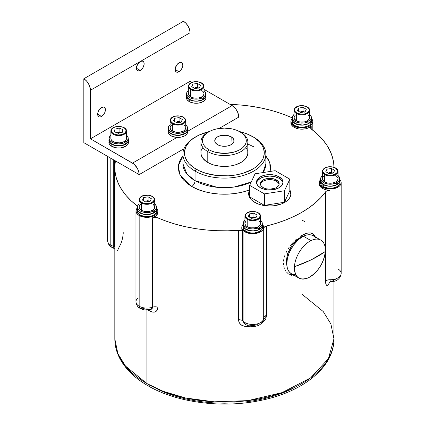 <?xml version="1.0" encoding="UTF-8"?>
<svg xmlns="http://www.w3.org/2000/svg" width="425" height="425" viewBox="0 0 425 425"><rect width="100%" height="100%" fill="white"/><g stroke="black" fill="none" stroke-linecap="round" stroke-linejoin="round"><path stroke-width="0.64" d="M146.912 310.08L146.912 383.562A109.565 63.256 0 0 0 266.316 397.274A109.565 63.256 0 0 0 333.949 338.831L328.419 358.679L310.659 377.825L282.046 392.62L247.823 400.626L214.237 401.816L185.55 397.981L163.237 391.319L146.912 383.562A4.696 2.709 120 0 0 147.884 385.709A4.696 2.709 -60 0 1 146.912 383.562L125.518 366.09L117.874 353.658L114.819 338.831A109.565 63.256 0 0 0 146.912 383.562L146.912 310.08M149.834 311.063A109.565 63.256 180 0 1 147.974 310.043A109.565 63.256 180 0 0 149.834 311.063A4.696 2.608 118.2 0 0 149.627 309.836A4.696 2.608 -61.8 0 1 149.834 311.063L152.74 312.131L155.385 311.865L157.245 310.165L157.919 307.328C157.218 312.078 154.525 313.326 149.834 311.063M241.793 228.453L242.346 230.674L243.121 231.71A4.696 2.709 0 0 0 242.319 231.088L240.513 230.44L238.398 230.318L238.398 319.775A4.696 2.709 180 0 1 242.319 320.546L242.319 231.088A4.696 2.709 180 0 1 243.121 231.71L243.121 321.167A4.696 2.709 0 0 0 242.319 320.546A4.696 2.709 0 0 0 238.398 319.775C239.232 324.774 242.702 326.974 248.806 326.373A4.696 0.855 82.5 0 1 248.816 325.933A4.696 0.855 -97.5 0 0 248.806 326.373A109.565 63.256 180 0 0 250.022 326.209A109.565 63.256 180 0 1 248.806 326.373L245.012 326.4L241.607 325.21L239.243 322.857L238.398 319.775L238.398 230.318A109.565 63.256 180 0 1 157.919 217.866L157.919 307.328A4.696 2.709 0 0 0 152.623 307.169L152.623 217.706A10.954 6.327 0 0 0 157.866 212.309L157.866 211.028A10.954 6.327 180 0 1 151.103 216.872A10.954 6.327 180 0 1 139.166 215.502L139.166 306.239A10.954 6.327 0 0 0 152.623 307.169A10.954 6.327 180 0 1 139.166 306.239A10.954 6.327 180 0 1 135.957 301.793A10.954 6.327 180 0 1 137.562 298.472M262.066 323.043L261.077 323.648L266.581 315.419L265.8 318.739L264.855 320.338L262.066 323.043M319.287 184.402L319.6 185.518L321.22 187.558L322.469 188.424L322.469 187.149A10.954 6.327 180 0 1 319.26 182.676A10.954 6.327 180 0 1 320.578 179.669L319.473 181.438L319.26 182.676L320.094 185.093L321.109 186.187L322.469 187.149L326.023 188.519L330.22 188.998L334.411 188.519L337.965 187.149L339.325 186.187L340.34 185.093L341.174 182.676L340.962 181.438L339.857 179.669A10.954 6.327 180 0 1 341.174 182.676A10.954 6.327 180 0 1 334.411 188.519A10.954 6.327 180 0 1 322.469 187.149L322.469 188.424A10.954 6.327 0 0 0 329.949 190.278L329.949 279.735A4.696 2.709 0 0 0 325.497 281.403C325.911 285.983 327.112 286.625 329.093 283.332A4.696 3.666 28.1 0 1 329.242 282.375A4.696 3.666 -151.9 0 0 329.093 283.332A109.565 63.256 180 0 0 329.747 282.057A109.565 63.256 180 0 1 329.093 283.332L327.888 285.026L326.703 285.366L325.826 284.091L325.497 281.403L325.497 191.941A109.565 63.256 180 0 1 266.581 225.957L266.581 315.419A4.696 2.709 0 0 0 263.697 317.916M311.488 129.205A109.565 63.256 180 0 1 333.949 167.275L333.705 163.359L332.478 157.234L330.22 151.21L326.953 145.334L322.718 139.676L317.544 134.284L311.488 129.205A4.696 2.709 180 0 1 310.521 127.558A4.696 2.709 180 0 1 311.212 126.145L311.212 128.972L311.212 126.145L310.532 127.702L311.488 129.205M300.204 236.343L306.537 233.267L310.537 232.9L313.618 234.292L315.658 237.394L313.618 234.292L310.537 232.9L307.966 232.953L305.038 233.771L300.204 236.343M296.862 238.861L295.216 240.316L296.862 238.861M293.617 241.883L292.065 243.573L293.617 241.883M290.588 245.352L292.065 243.573L290.588 245.352M287.953 249.114L289.218 247.201L287.953 249.114M285.823 253.093L286.811 251.095L285.823 253.093M284.325 257.141L284.989 255.112L284.325 257.141M283.555 261.115L283.847 259.154L283.555 261.115M283.56 264.892L283.459 263.038L283.56 264.892M284.33 268.281L283.852 266.64L284.33 268.281M285.834 271.182L285 269.806L285.834 271.182M287.964 273.44L286.822 272.393L287.964 273.44M290.61 274.964L292.076 275.427L290.61 274.964M293.632 275.676L295.237 275.713L293.632 275.676M156.554 208.022A10.954 6.327 180 0 1 157.866 211.028L157.659 209.796L156.554 208.022M107.61 240.375A10.954 6.327 180 0 0 110.808 245.14A4.696 2.709 120 0 0 111.77 247.286C109.496 246.277 108.099 244.072 107.599 240.667A10.954 6.327 0 0 0 110.808 245.14L110.808 158.238L110.808 245.14A4.696 2.709 -60 0 0 111.802 247.302A4.696 2.709 -60 0 0 113.204 247.44L113.31 159.683L113.31 246.224A10.954 6.327 180 0 1 110.808 245.14A10.954 6.327 0 0 0 113.31 246.224A4.696 2.709 180 0 1 114.383 246.686L114.383 160.299L114.383 246.686A4.696 2.709 180 0 1 114.819 246.978A4.696 2.709 0 0 0 114.383 246.686A4.696 2.709 0 0 0 113.31 246.224L113.284 247.945M290.902 121.571L291.736 123.994L294.111 126.044L299.721 127.776L303.997 127.776L307.95 126.831L310.973 125.088L311.982 123.994L312.816 121.571L312.603 120.339L311.498 118.564A10.954 6.327 180 0 1 312.816 121.571A10.954 6.327 180 0 1 306.053 127.415A10.954 6.327 180 0 1 294.111 126.044A10.954 6.327 180 0 1 290.902 121.571A10.954 6.327 180 0 1 292.219 118.564L291.114 120.339L290.902 122.852A10.954 6.327 0 0 0 294.111 127.325A10.954 6.327 0 0 0 311.212 126.145L307.78 128.175L305.559 128.802L300.688 129.142L298.276 128.828L294.111 127.325L294.111 126.044L294.111 127.325L292.575 126.209L290.966 123.526L290.982 122.103M337.965 268.94A10.954 6.327 180 0 1 341.174 273.36A10.954 6.327 180 0 1 329.949 279.735A10.954 6.327 0 0 0 341.174 273.413L341.174 182.676M258.023 323.919L256.445 324.891L253.22 325.577L247.393 324.913A4.696 2.709 -60 0 1 245.958 324.758A4.696 2.709 -60 0 1 244.997 322.612L244.997 231.875A10.954 6.327 180 0 1 241.788 227.402A10.954 6.327 180 0 1 243.105 224.395L241.995 226.169L241.788 227.402L241.995 228.639L243.631 230.918L246.654 232.661L252.742 233.729L258.83 232.661L261.853 230.918L262.868 229.824L263.702 227.402L263.489 226.169L262.384 224.395A10.954 6.327 180 0 1 263.702 227.402A10.954 6.327 180 0 1 256.934 233.245A10.954 6.327 180 0 1 244.997 231.875L244.997 322.612A10.954 6.327 0 0 0 256.934 323.983A10.954 6.327 0 0 0 263.702 318.139A10.954 6.327 0 0 0 263.697 317.985L263.697 228.528A4.696 2.709 180 0 1 263.697 228.459A4.696 2.709 180 0 1 266.581 225.957L264.451 226.982L263.697 228.528M140.138 308.391C143.422 310.123 146.96 310.521 150.763 309.581L152.081 308.778L152.623 307.169L150.376 309.666L145.488 309.124L142.487 308.157A4.696 2.709 -60 0 1 140.138 308.391A4.696 2.709 -60 0 1 139.166 306.239A4.696 2.709 120 0 0 140.138 308.391C137.843 307.371 136.452 305.166 135.957 301.766A10.954 6.327 0 0 0 139.166 306.239L139.166 215.502L144.776 217.233L151.103 216.872L153 216.288L156.023 214.545L157.659 212.266L157.866 211.028M263.702 318.182A10.954 6.327 180 0 1 256.902 323.993A10.954 6.327 180 0 1 244.997 322.612A10.954 6.327 180 0 1 243.121 321.167L244.189 323.446L245.969 324.764C251.892 327.781 262.411 327.383 263.702 318.139L263.702 227.402M301.862 294.1L323.255 311.567L330.9 324.004L333.949 338.831C334.289 367.147 302.935 392.047 260.652 400.44C222.323 408.595 176.816 402.741 147.884 385.709C134.688 378.085 125.269 368.884 119.622 358.105C116.445 351.879 114.84 345.456 114.819 338.831L114.819 167.577A109.565 63.256 180 0 1 115.43 160.905L114.872 165.633L115.063 171.801L116.296 177.926L118.554 183.951L121.816 189.821L126.055 195.484L131.229 200.876L137.286 205.955A4.696 2.709 180 0 1 137.503 206.136L137.286 205.955A109.565 63.256 180 0 1 114.819 167.577M208.893 131.798L212.213 130.22L216.001 129.051L224.384 128.09L232.773 129.051L236.56 130.22L239.881 131.798L242.606 133.71L244.63 135.899L245.878 138.274L246.298 140.744L245.878 143.209L244.63 145.584L242.606 147.773L239.881 149.685L236.56 151.263L232.773 152.432L224.384 153.393L216.001 152.432L212.213 151.263L208.893 149.685L206.167 147.773L204.143 145.584L202.895 143.209L202.475 140.744L202.895 138.274L204.143 135.899L206.167 133.71L208.893 131.798L207.782 132.435A23.476 13.557 0 0 0 207.782 151.603L208.893 149.685A21.914 12.649 180 0 1 208.893 131.798A21.914 12.649 180 0 1 239.881 131.798L240.986 132.435L239.881 131.798A21.914 12.649 180 0 1 239.881 149.685A21.914 12.649 180 0 1 208.893 149.685L207.782 151.603A23.476 13.557 0 0 0 240.986 151.603A23.476 13.557 0 0 0 240.986 132.435A23.476 13.557 180 0 1 247.865 142.019A23.476 13.557 180 0 1 233.373 154.541A23.476 13.557 180 0 1 207.782 151.603L207.782 162.467A23.476 13.557 0 0 0 233.373 165.405A23.476 13.557 0 0 0 247.865 152.883L247.754 151.555M253.714 137.227L246.558 133.721L239.418 131.537A39.913 23.046 180 0 1 252.609 136.59L253.714 137.227L252.609 136.59A39.913 23.046 180 0 1 252.609 169.177A39.913 23.046 180 0 1 196.164 169.177A39.913 23.046 180 0 1 196.164 136.59L195.054 137.227A41.48 23.949 0 0 0 195.059 171.094L195.059 180.678A41.48 23.949 0 0 0 251.265 181.985L234.207 187.011L217.212 187.329L195.059 180.678A4.696 2.709 -60 0 1 191.739 186.432L179.897 174.712L178.319 165.777L182.909 155.869L180.2 159.843L178.436 164.969L178.213 167.577L179.1 172.778L181.725 177.783L183.664 180.147L188.695 184.492L191.739 186.432A4.696 2.709 120 0 0 195.059 180.678L195.059 171.094A41.48 23.949 0 0 0 253.714 171.094A41.48 23.949 0 0 0 253.714 137.227A41.48 23.949 180 0 1 265.864 154.158A41.48 23.949 180 0 1 240.258 176.285A41.48 23.949 180 0 1 195.059 171.094L196.164 169.177L195.059 171.094A41.48 23.949 180 0 1 182.909 154.158A41.48 23.949 180 0 1 195.622 136.908M262.942 172.571A41.48 23.949 0 0 0 265.864 163.747L262.942 172.571M231.195 136.808L230.982 144.792L231.195 136.808A9.632 5.562 180 0 1 234.016 140.866A9.632 5.562 180 0 1 227.975 145.903A9.632 5.562 180 0 1 217.573 144.675A9.632 5.562 180 0 1 214.758 140.866A9.632 5.562 180 0 1 220.602 135.628A9.632 5.562 180 0 1 231.195 136.808L226.265 135.288L220.702 135.602L217.573 136.808L215.486 138.614L214.752 140.744L214.938 141.828L215.486 142.869L217.573 144.675L220.702 145.881L224.384 146.301L228.071 145.881L231.195 144.675L232.395 143.831L233.835 141.828L233.835 139.655L232.395 137.652L231.195 136.808M253.714 146.811L247.865 144.006M182.909 163.747L186.958 174.064L195.059 180.678A41.48 23.949 0 0 1 182.909 163.747L182.909 154.158M249.039 193.317L249.688 191.887A21.128 12.197 0 0 0 248.699 194.735M249.757 189.853C224.862 198.921 199.888 191.872 191.739 186.432L197.763 189.359L204.568 191.659L211.947 193.253L219.693 194.097L227.572 194.172L235.36 193.476L242.829 192.02L249.757 189.853L248.657 193.178L249.183 196.547L251.292 199.702L252.896 201.126L258.023 203.92L261.678 205.047L269.763 205.976L273.886 205.742L281.504 203.92L284.707 202.406L287.332 200.558L289.287 198.448L290.487 196.159L290.897 193.779L289.839 189.975A21.128 12.197 180 0 1 290.897 193.779A21.128 12.197 180 0 1 277.849 205.047A21.128 12.197 180 0 1 254.825 202.406A21.128 12.197 180 0 1 248.636 193.779A21.128 12.197 180 0 1 249.688 189.975M314.027 236.273L311.828 235.126L309.262 234.733L306.425 235.11L303.434 236.242L311.004 240.614A21.914 12.649 120 0 0 294.419 266.725A133.041 71.007 3.5 0 0 311.158 259.85A133.041 71.007 3.5 0 0 325.327 251.488A21.914 12.649 120 0 0 311.004 240.614L303.434 236.242A21.914 12.649 120 0 0 288.214 255.425A21.914 12.649 120 0 0 291.348 273.716L298.913 278.088A21.914 12.649 -60 0 1 294.419 266.725A21.914 12.649 -60 0 1 311.004 240.614A21.914 12.649 -60 0 1 320.827 240.13A21.914 12.649 -60 0 1 325.327 251.488A21.914 12.649 -60 0 1 308.741 277.605L308.741 277.605A21.914 12.649 -60 0 1 298.913 278.088M302.032 237.007A1.881 1.158 -116.2 0 0 301.197 236.852A1.881 1.158 63.8 0 1 302.032 237.007M314.819 236.661A23.476 13.557 120 0 0 312.078 233.32M286.811 263.346A18.472 10.662 -60 0 1 299.657 238.133A18.472 10.662 -60 0 1 300.608 237.623A1.881 1.158 63.8 0 1 301.197 236.852M279.087 184.402A9.393 5.424 0 0 0 276.404 181.209L276.404 179.929A9.393 5.424 180 0 1 279.156 183.765A9.393 5.424 180 0 1 273.36 188.774A9.393 5.424 180 0 1 263.123 187.6L261.088 185.842L260.371 183.765L260.552 182.708L261.954 180.752L264.547 179.254L269.763 178.341L273.36 178.755L276.404 179.929L277.573 180.752L278.975 182.708L278.975 184.822L278.439 185.842L276.404 187.6L274.98 188.275L269.763 189.189L266.172 188.774L263.123 187.6A9.393 5.424 180 0 1 260.371 183.765A9.393 5.424 180 0 1 266.172 178.755A9.393 5.424 180 0 1 276.404 179.929L276.404 181.209A9.393 5.424 0 0 0 266.688 179.918A9.393 5.424 0 0 0 260.44 184.402M283.007 183.021A13.303 7.682 0 0 0 279.172 178.335L279.172 176.843A13.303 7.682 180 0 1 283.066 182.277A13.303 7.682 180 0 1 274.853 189.375A13.303 7.682 180 0 1 260.355 187.707L257.47 185.215L256.461 182.277L256.716 180.779L257.47 179.334L260.355 176.843L264.674 175.18L269.763 174.595L274.853 175.18L279.172 176.843L282.057 179.334L282.811 180.779L283.066 182.277L282.057 185.215L279.172 187.707L274.853 189.375L269.763 189.959L267.166 189.81L264.674 189.375L260.355 187.707A13.303 7.682 180 0 1 256.461 182.277A13.303 7.682 180 0 1 264.674 175.18A13.303 7.682 180 0 1 279.172 176.843L279.172 178.335A13.303 7.682 0 0 0 265.274 176.534A13.303 7.682 0 0 0 256.519 183.021M205.944 95.567L205.711 94.334A9.78 5.647 180 0 1 205.944 95.567L205.201 97.729L204.298 98.701L201.599 100.263L196.164 101.214L192.419 100.783L189.247 99.556L189.247 101.602A9.78 5.647 0 0 1 186.378 97.612L187.127 99.769L189.247 101.602A9.78 5.647 0 0 0 199.909 102.829A9.78 5.647 0 0 0 205.944 97.612L205.944 95.567A9.78 5.647 180 0 1 199.909 100.783A9.78 5.647 180 0 1 189.247 99.556L189.247 101.602L190.729 102.308L194.257 103.147L198.071 103.147L201.599 102.308L204.298 100.746L205.758 98.712L205.944 97.612M168.119 131.798A9.78 5.647 0 0 0 170.983 135.787L170.983 133.742A9.78 5.647 180 0 1 168.119 129.752L168.305 132.898L169.766 134.932L172.284 136.42L177.012 137.418A9.78 5.647 0 0 0 187.685 131.798L187.685 129.752A9.78 5.647 180 0 1 181.645 134.969A9.78 5.647 180 0 1 170.983 133.742L170.983 135.787A9.78 5.647 0 0 0 177.012 137.418L132.526 163.104A9.393 5.424 60 0 1 139.166 174.606L183.988 148.729L139.166 174.606L138.662 171.381L137.222 168.061L133.822 164.002L90.467 138.826L190.076 81.313L191.93 82.386L190.076 81.313L90.467 138.826L90.467 90.259L140.271 61.508A5.477 3.161 -60 0 1 143.012 61.237A5.477 3.161 -60 0 1 143.852 65.625A5.477 3.161 -60 0 1 140.271 70.454L136.398 68.218L137.052 70.322L138.789 70.97L141.026 69.928L143.012 67.559L144.07 64.658L143.852 62.204L142.423 61.019L140.271 61.508L190.076 32.752L190.076 81.313L190.076 32.752A9.393 5.424 -120 0 0 183.435 21.25L83.826 78.758L83.826 142.657L139.166 174.606L83.826 142.657L83.826 78.758A9.393 5.424 60 0 1 90.467 90.259L140.271 61.508L137.53 64.398L136.398 68.218L140.271 70.454A5.477 3.161 -60 0 1 137.53 70.725A5.477 3.161 -60 0 1 136.691 66.332A5.477 3.161 -60 0 1 140.271 61.508L190.076 32.752L189.571 29.527L188.132 26.207L185.975 23.301L183.435 21.25L83.826 78.758L86.365 80.808L88.522 83.714L90.339 88.692L90.467 138.826L132.526 163.104L177.012 137.418L181.231 137.105L184.817 135.787L187.101 133.716L187.643 131.282M187.685 129.752L187.452 128.52A9.78 5.647 180 0 1 187.685 129.752L186.942 131.915L184.817 133.742L181.645 134.969L177.9 135.4L174.16 134.969L170.983 133.742L168.863 131.915L168.119 129.752A9.78 5.647 180 0 1 168.353 128.52L168.119 129.752M176.874 121.784L180.715 122.373L178.93 121.784L176.874 121.784L179.09 121.438L179.09 117.603L182.341 119.478L181.151 122.044L176.715 122.729L173.464 120.854L174.654 118.288L179.09 117.603L174.654 118.288L173.464 120.854L176.715 122.729L181.151 122.044L182.341 119.478L179.09 117.603L179.09 121.438L180.349 122.166L179.09 121.438L176.874 121.784M183.435 117.353A7.825 4.521 180 0 1 185.73 120.551A7.825 4.521 180 0 1 180.896 124.722A7.825 4.521 180 0 1 172.369 123.744A0.468 0.271 -60 0 1 172.699 123.17A7.358 4.245 180 0 1 172.699 117.162A7.358 4.245 180 0 1 183.106 117.162L179.339 115.998L175.084 116.243L171.785 117.805L170.685 119.34L170.685 120.992L171.785 122.527L175.084 124.089L179.339 124.334L181.99 123.696L184.02 122.527L185.119 120.992L185.119 119.34L183.106 117.162A0.468 0.271 -60 0 1 183.435 117.353A0.468 0.271 120 0 0 183.106 117.162A7.358 4.245 180 0 1 183.106 123.17A7.358 4.245 180 0 1 172.699 123.17A0.468 0.271 120 0 0 172.369 123.744A7.825 4.521 0 0 0 180.402 124.833A7.825 4.521 0 0 0 185.656 121.157M185.725 127.744L185.22 129.439L183.653 130.9L184.917 131.575L183.653 130.9A7.825 4.521 180 0 1 182.75 131.378A7.825 4.521 0 0 0 183.653 130.9A7.825 4.521 0 0 0 185.73 127.835L185.73 120.551C185.847 119.441 185.05 118.304 183.34 117.141C179.159 114.856 170.808 115.356 170.074 120.551L170.074 127.835A7.825 4.521 0 0 0 172.369 131.028A7.825 4.521 0 0 0 182.75 131.378L183.818 132.159L183.818 134.077L183.818 132.159A9.547 5.514 180 0 1 173.74 132.797A9.547 5.514 180 0 1 168.353 127.835A9.547 5.514 180 0 1 170.074 124.679M170.149 119.94A7.825 4.521 0 0 0 172.369 123.744L172.369 131.028L172.369 123.744A7.825 4.521 180 0 1 170.074 120.551M108.906 140.292A9.78 5.647 180 0 0 111.77 144.288L116.779 145.833L120.599 145.833L124.127 144.989L126.825 143.432L127.728 142.455L128.472 140.292L128.238 139.065A9.78 5.647 180 0 1 128.472 140.292A9.78 5.647 180 0 1 122.432 145.515A9.78 5.647 180 0 1 111.77 144.288L111.77 146.333A9.78 5.647 0 0 0 122.432 147.555A9.78 5.647 0 0 0 128.472 142.338L127.728 144.5L125.609 146.333L120.599 147.879L116.779 147.879L111.77 146.333L111.77 144.288L110.553 143.432L109.092 141.398L109.14 139.065A9.78 5.647 180 0 0 108.906 140.292L109.092 143.443L110.553 145.477L111.77 146.333A9.78 5.647 0 0 1 108.906 142.338M101.532 107.514A5.477 3.161 -60 0 1 104.274 107.243A5.477 3.161 -60 0 1 105.113 111.632A5.477 3.161 -60 0 1 101.532 116.461L97.66 114.224L98.313 116.333L99.381 116.949L100.778 116.811L103.015 115.265L104.757 112.614L105.411 109.751L104.757 107.642L103.684 107.026L101.532 107.514L100.05 108.71L98.313 111.361L97.734 113.31L97.66 114.224L101.532 116.461A5.477 3.161 -60 0 1 98.797 116.732A5.477 3.161 -60 0 1 97.957 112.343A5.477 3.161 -60 0 1 101.532 107.514M179.01 62.783A5.477 3.161 -60 0 1 181.746 62.512A5.477 3.161 -60 0 1 182.585 66.906A5.477 3.161 -60 0 1 179.01 71.729L175.137 69.493L175.785 71.602L176.858 72.218L179.01 71.729L180.492 70.534L182.229 67.883L182.808 65.939L182.585 63.479L181.162 62.294L179.764 62.432L177.528 63.978L175.429 67.612L175.137 69.493L179.01 71.729A5.477 3.161 -60 0 1 176.269 72A5.477 3.161 -60 0 1 175.429 67.612A5.477 3.161 -60 0 1 179.01 62.783M195.133 87.598L198.974 88.188L197.195 87.598L195.133 87.598L197.354 87.252L197.354 83.417L200.6 85.292L199.41 87.858L194.974 88.543L191.728 86.668L192.913 84.102L197.354 83.417L192.913 84.102L191.728 86.668L194.974 88.543L199.41 87.858L200.6 85.292L197.354 83.417L197.354 87.252L195.133 87.598M201.7 83.167A7.825 4.521 180 0 1 203.989 86.365A7.825 4.521 180 0 1 199.16 90.536A7.825 4.521 180 0 1 190.628 89.558A0.468 0.271 -60 0 1 190.963 88.984A7.358 4.245 180 0 1 190.963 82.976A7.358 4.245 180 0 1 201.365 82.976A0.468 0.271 -60 0 1 201.7 83.167A0.468 0.271 120 0 0 201.365 82.976A7.358 4.245 180 0 1 201.365 88.984A7.358 4.245 180 0 1 190.963 88.984A0.468 0.271 120 0 0 190.628 89.558A7.825 4.521 0 0 0 198.666 90.647A7.825 4.521 0 0 0 203.92 86.971M188.488 92.767L188.488 94.531L190.628 96.842L190.628 89.558L190.628 96.842L192.987 97.777L195.771 98.159L198.608 97.941L201.121 97.144A7.825 4.521 0 0 0 202.008 96.656A7.825 4.521 0 0 0 203.989 93.649L203.989 86.365C204.112 85.255 203.315 84.118 201.599 82.955C197.418 80.67 189.067 81.17 188.339 86.365L188.339 93.649A7.825 4.521 0 0 0 190.628 96.842A7.825 4.521 0 0 0 201.121 97.144L202.21 97.915L201.121 97.144A7.825 4.521 180 0 0 202.008 96.656L203.517 95.195L203.984 93.516L203.352 91.858L201.7 90.451M116.137 132.781L117.013 132.462L120.976 132.664L119.043 132.255L117.013 132.462L119.096 131.899L119.096 128.068L122.857 129.593L122.448 132.233L118.283 133.349L114.522 131.83L114.931 129.184L119.096 128.068L114.931 129.184L114.931 131.994L114.931 129.184L114.522 131.83L118.283 133.349L122.448 132.233L122.857 129.593L119.096 128.068L119.096 131.899L120.923 132.643L119.096 131.899L116.498 132.627M110.872 131.293A7.825 4.521 0 0 0 118.517 135.612A7.825 4.521 0 0 0 126.485 131.495A0.468 0.383 -171.2 0 0 126.018 131.086A7.358 4.245 180 0 1 118.038 134.938A7.358 4.245 180 0 1 111.361 130.332A0.468 0.383 -171.2 0 0 110.893 130.693A7.825 4.521 180 0 0 110.861 131.091L110.898 130.645A0.468 0.383 8.8 0 1 111.361 130.332A7.358 4.245 180 0 1 119.34 126.48A7.358 4.245 180 0 1 126.018 131.086A0.468 0.383 8.8 0 1 126.485 131.495A7.825 4.521 180 0 1 118.341 135.607A7.825 4.521 180 0 1 110.861 131.091L110.861 138.38A7.825 4.521 0 0 0 115.526 142.508A7.825 4.521 0 0 0 123.957 141.716A7.825 4.521 0 0 0 124.801 141.201A7.825 4.521 0 0 0 126.485 138.778L126.485 131.495L126.485 138.778A7.825 4.521 0 0 0 126.517 138.38L126.517 131.091A7.825 4.521 180 0 1 126.485 131.495M137.132 208.988A9.78 5.647 180 0 0 139.995 212.978L143.167 214.205L146.912 214.636L152.347 213.679L155.045 212.123L155.948 211.145L156.692 208.988L156.458 207.756A9.78 5.647 180 0 1 156.692 208.988A9.78 5.647 180 0 1 150.657 214.205A9.78 5.647 180 0 1 139.995 212.978L139.995 215.023A9.78 5.647 0 0 0 150.657 216.251A9.78 5.647 0 0 0 156.692 211.028L155.948 213.191L153.829 215.023L150.657 216.251L145.005 216.569L139.995 215.023L139.995 212.978L138.778 212.123L137.317 210.088L137.365 207.756A9.78 5.647 180 0 0 137.132 208.988L137.132 211.028A9.78 5.647 0 0 0 139.995 215.023L137.875 213.191L137.132 211.028M145.881 201.014L149.727 201.609L147.942 201.014L145.881 201.014L148.102 200.674L148.102 196.839L151.348 198.714L150.163 201.275L145.722 201.965L142.476 200.09L143.666 197.524L148.102 196.839L143.666 197.524L142.476 200.09L145.722 201.965L150.163 201.275L151.348 198.714L148.102 196.839L148.102 200.674L149.361 201.402L148.102 200.674L145.881 201.014M152.447 196.589A7.825 4.521 180 0 1 154.737 199.782A7.825 4.521 180 0 1 149.908 203.958A7.825 4.521 180 0 1 141.376 202.98A0.468 0.271 -60 0 1 141.711 202.406A7.358 4.245 180 0 1 141.711 196.398A7.358 4.245 180 0 1 152.113 196.398L148.346 195.234L144.096 195.479L141.711 196.398L140.117 197.774L139.554 199.399L139.697 200.228L141.711 202.406L144.096 203.325L146.912 203.649L149.727 203.325L152.113 202.406L154.126 200.228L154.126 198.571L152.113 196.398A0.468 0.271 -60 0 1 152.447 196.589A0.468 0.271 120 0 0 152.113 196.398A7.358 4.245 180 0 1 152.113 202.406A7.358 4.245 180 0 1 141.711 202.406A0.468 0.271 120 0 0 141.376 202.98A7.825 4.521 0 0 0 149.414 204.064A7.825 4.521 0 0 0 154.668 200.393M140.404 204.558L139.235 206.189L139.235 207.952L141.376 210.263L141.376 202.98L141.376 210.263L143.82 211.22L146.705 211.586L149.616 211.31L152.145 210.428A7.825 4.521 0 0 0 152.989 209.913A7.825 4.521 0 0 0 154.737 207.071L154.737 199.782C154.859 198.677 154.062 197.54 152.347 196.377C148.166 194.087 139.814 194.592 139.087 199.782L139.087 207.071A7.825 4.521 0 0 0 141.376 210.263A7.825 4.521 0 0 0 152.145 210.428L153.298 211.167L152.145 210.428A7.825 4.521 180 0 0 152.989 209.913L154.355 208.468L154.727 206.837L153.361 204.51M242.962 225.356A9.78 5.647 180 0 0 245.825 229.351L250.835 230.897L254.649 230.897L258.177 230.053L259.659 229.351L261.784 227.518L262.528 225.356L262.289 224.129A9.78 5.647 180 0 1 262.528 225.356A9.78 5.647 180 0 1 256.488 230.578A9.78 5.647 180 0 1 245.825 229.351L245.825 231.397A9.78 5.647 0 0 0 256.488 232.618A9.78 5.647 0 0 0 262.528 227.402L261.784 229.564L259.659 231.397L254.649 232.942L250.835 232.942L245.825 231.397L245.825 229.351L244.609 228.496L243.148 226.461L243.196 224.129A9.78 5.647 180 0 0 242.962 225.356L242.962 227.402A9.78 5.647 0 0 0 245.825 231.397L243.706 229.564L242.962 227.402M251.712 217.387L255.558 217.982L253.773 217.387L251.712 217.387L253.932 217.042L253.932 213.212L257.183 215.087L255.993 217.648L251.552 218.333L248.306 216.458L249.496 213.897L253.932 213.212L249.496 213.897L248.306 216.458L251.552 218.333L255.993 217.648L257.183 215.087L253.932 213.212L253.932 217.042L255.191 217.77L253.932 217.042L251.712 217.387M258.278 212.962A7.825 4.521 180 0 1 260.567 216.155A7.825 4.521 180 0 1 255.738 220.331A7.825 4.521 180 0 1 247.212 219.353A0.468 0.271 -60 0 1 247.541 218.774A7.358 4.245 180 0 1 247.541 212.771A7.358 4.245 180 0 1 257.943 212.771A0.468 0.271 -60 0 1 258.278 212.962A0.468 0.271 120 0 0 257.943 212.771A7.358 4.245 180 0 1 257.943 218.774A7.358 4.245 180 0 1 247.541 218.774A0.468 0.271 120 0 0 247.212 219.353A7.825 4.521 0 0 0 255.244 220.437A7.825 4.521 0 0 0 260.498 216.766M246.234 220.931L245.512 221.712L244.917 223.438A7.825 4.521 0 0 0 247.212 226.637L247.212 219.353L247.212 226.637A7.825 4.521 0 0 0 257.306 227.115A7.825 4.521 0 0 0 258.246 226.653A7.825 4.521 0 0 0 260.567 223.438L259.962 225.186L258.246 226.653A7.825 4.521 180 0 1 257.306 227.115L258.31 227.922L253.199 228.947L249.608 228.645L246.463 227.593L244.232 225.941L243.233 223.922L243.61 221.834L245.31 219.98M292.076 119.526L292.82 121.688L294.945 123.521L299.949 125.067L303.769 125.067L307.296 124.222L309.995 122.666L311.456 120.631L311.408 118.299A9.78 5.647 180 0 1 311.642 119.526A9.78 5.647 180 0 1 305.602 124.743A9.78 5.647 180 0 1 294.945 123.521L294.945 125.566A9.78 5.647 0 0 0 305.602 126.788A9.78 5.647 0 0 0 311.642 121.571L311.456 122.676L309.995 124.711L307.296 126.267L303.769 127.112L299.949 127.112L296.427 126.267L294.945 125.566L294.945 123.521A9.78 5.647 180 0 1 292.076 119.526A9.78 5.647 180 0 1 292.31 118.299L292.076 121.571A9.78 5.647 0 0 0 294.945 125.566L292.82 123.733L292.076 121.571M300.831 111.557L304.672 112.152L302.892 111.557L300.831 111.557L303.052 111.212L303.052 107.382L306.297 109.257L305.108 111.817L300.672 112.503L297.42 110.627L298.61 108.067L303.052 107.382L298.61 108.067L297.42 110.627L300.672 112.503L305.108 111.817L306.297 109.257L303.052 107.382L303.052 111.212L304.311 111.94L303.052 111.212L300.831 111.557M307.392 107.132A7.825 4.521 180 0 1 309.687 110.325A7.825 4.521 180 0 1 304.853 114.5A7.825 4.521 180 0 1 296.326 113.523A0.468 0.271 -60 0 1 296.661 112.944A7.358 4.245 180 0 1 296.661 106.941A7.358 4.245 180 0 1 307.062 106.941L303.296 105.777L300.427 105.777L297.771 106.409L295.062 108.317L294.504 109.942L294.647 110.771L295.742 112.301L297.771 113.475L301.862 114.192L304.677 113.868L307.976 112.301L309.076 110.771L309.076 109.113L307.062 106.941A0.468 0.271 -60 0 1 307.392 107.132A0.468 0.271 120 0 0 307.062 106.941A7.358 4.245 180 0 1 307.062 112.944A7.358 4.245 180 0 1 296.661 112.944A0.468 0.271 120 0 0 296.326 113.523A7.825 4.521 0 0 0 304.364 114.607A7.825 4.521 0 0 0 309.618 110.93M308.337 115.074L309.506 116.641L309.581 118.352L307.668 120.636L308.948 121.306L307.668 120.636A7.825 4.521 180 0 1 306.781 121.125A7.825 4.521 0 0 0 307.668 120.636A7.825 4.521 0 0 0 309.687 117.608L309.687 110.325C309.809 109.214 309.012 108.078 307.296 106.914C303.115 104.63 294.764 105.134 294.036 110.325L294.036 117.608A7.825 4.521 0 0 0 296.326 120.806A7.825 4.521 0 0 0 306.781 121.125L307.859 121.901L307.859 123.813L307.859 121.901A9.547 5.514 180 0 1 297.744 122.586A9.547 5.514 180 0 1 292.31 117.608A9.547 5.514 180 0 1 294.036 114.453M294.105 109.719A7.825 4.521 0 0 0 296.326 113.523L296.326 120.806L296.326 113.523A7.825 4.521 180 0 1 294.036 110.325M320.434 180.63A9.78 5.647 180 0 0 323.303 184.62L326.474 185.847L330.22 186.278L335.654 185.327L338.353 183.765L339.256 182.792L340 180.63L339.766 179.398A9.78 5.647 180 0 1 340 180.63A9.78 5.647 180 0 1 333.96 185.847A9.78 5.647 180 0 1 323.303 184.62L323.303 186.665A9.78 5.647 0 0 0 333.96 187.893A9.78 5.647 0 0 0 340 182.676L339.814 183.775L338.353 185.81L335.654 187.372L332.127 188.211L328.307 188.211L323.303 186.665L323.303 184.62L321.178 182.792L320.625 181.73L320.668 179.398A9.78 5.647 180 0 0 320.434 180.63L320.434 182.676A9.78 5.647 0 0 0 323.303 186.665L321.178 184.833L320.434 182.676M329.189 172.656L333.03 173.251L331.245 172.656L329.189 172.656L331.404 172.316L331.404 168.481L334.656 170.356L333.466 172.922L329.03 173.607L325.778 171.732L326.968 169.166L331.404 168.481L326.968 169.166L325.778 171.732L329.03 173.607L333.466 172.922L334.656 170.356L331.404 168.481L331.404 172.316L332.669 173.044L331.404 172.316L329.189 172.656M335.75 168.231A7.825 4.521 180 0 1 338.045 171.429A7.825 4.521 180 0 1 333.211 175.599A7.825 4.521 180 0 1 324.684 174.622A0.468 0.271 -60 0 1 325.013 174.048A7.358 4.245 180 0 1 325.013 168.04A7.358 4.245 180 0 1 335.421 168.04A0.468 0.271 -60 0 1 335.75 168.231A0.468 0.271 120 0 0 335.421 168.04A7.358 4.245 180 0 1 335.421 174.048A7.358 4.245 180 0 1 325.013 174.048A0.468 0.271 120 0 0 324.684 174.622A7.825 4.521 0 0 0 332.717 175.711A7.825 4.521 0 0 0 337.971 172.035M322.543 177.831L322.543 179.594L324.684 181.905L324.684 174.622L324.684 181.905L327.16 182.872L330.082 183.228L333.025 182.931L335.559 182.012A7.825 4.521 0 0 0 336.388 181.491A7.825 4.521 0 0 0 338.045 178.712L338.045 171.429C338.167 170.319 337.37 169.182 335.654 168.018C331.473 165.734 323.122 166.233 322.389 171.429L322.389 178.712A7.825 4.521 0 0 0 324.684 181.905A7.825 4.521 0 0 0 335.559 182.012L336.733 182.739L331.898 184.137L328.265 184.11L323.499 182.628L321.454 180.896L320.673 178.845L321.273 176.779L322.389 175.552A9.547 5.514 180 0 0 320.668 178.712A9.547 5.514 180 0 0 326.411 183.77A9.547 5.514 180 0 0 336.733 182.739L336.733 184.657L336.733 182.739L335.559 182.012A7.825 4.521 180 0 0 336.388 181.491L337.694 180.051L338.029 178.436M322.463 170.818A7.825 4.521 0 0 0 324.684 174.622A7.825 4.521 180 0 1 322.389 171.429M325.013 174.048L328.78 175.212L333.035 174.967L336.334 173.405L337.434 171.87L337.434 170.212L335.421 168.04L333.035 167.121L328.78 166.876L326.129 167.514L324.1 168.683L323 170.212L323 171.87L325.013 174.048M326.968 172.417L326.968 169.166L326.968 172.417M337.657 175.254L339.352 177.113L339.729 179.196L338.725 181.215L337.748 182.102L337.748 184.02L336.733 183.563L337.748 184.02L338.725 183.133L339.729 181.114M320.801 179.711L320.891 181.81L321.454 182.814L324.913 185.215L328.265 186.023L331.898 186.054L336.733 184.657A9.547 5.514 0 0 1 326.411 185.683A9.547 5.514 0 0 1 320.668 180.63L320.668 178.712M323.712 176.2L322.989 176.981M337.748 182.102L336.388 181.491L337.748 182.102L337.748 184.02A9.547 5.514 0 0 0 339.766 180.63L339.766 178.712A9.547 5.514 180 0 1 337.748 182.102M337.817 177.629L335.75 175.514M338.045 175.552A9.547 5.514 180 0 1 339.766 178.712M298.61 111.313L298.61 108.067L298.61 111.313M311.408 117.608A9.547 5.514 180 0 0 309.687 114.453L310.601 115.393L311.403 117.438L310.824 119.505L308.948 121.306L308.948 123.218L307.859 122.655L308.948 123.218A9.547 5.514 0 0 0 311.408 119.526L311.408 117.608A9.547 5.514 180 0 1 308.948 121.306L308.948 123.218L310.038 122.373L311.286 120.402L311.403 119.351M292.31 117.608L292.31 119.526A9.547 5.514 0 0 0 297.744 124.504A9.547 5.514 0 0 0 307.859 123.813L302.866 125.008L297.543 124.445L293.611 122.304L292.411 120.323L292.32 119.271M295.354 115.101L294.185 116.732L294.185 118.49L296.326 120.806L300.029 122.002L304.273 121.911L306.781 121.125L307.859 121.901L304.651 122.883L301.038 123.101L297.543 122.527L294.674 121.242L292.846 119.43L292.32 117.353L292.581 116.307L294.095 114.399M244.986 215.549A7.825 4.521 0 0 0 247.212 219.353A7.825 4.521 180 0 1 244.917 216.155L244.917 223.438L245.066 224.32L246.234 225.951L248.264 227.147L250.75 227.811L254.835 227.795L257.306 227.115L258.31 227.922A9.547 5.514 180 0 1 248.386 228.347A9.547 5.514 180 0 1 243.196 223.438A9.547 5.514 180 0 1 244.917 220.283M247.541 218.774L249.927 219.698L252.742 220.023L256.833 219.305L259.542 217.398L260.1 215.773L259.957 214.944L258.862 213.414L256.833 212.24L254.177 211.607L249.927 211.847L246.627 213.414L245.528 214.944L245.528 216.601L247.541 218.774M249.496 217.148L249.496 213.897L249.496 217.148M262.289 223.438A9.547 5.514 180 0 1 259.452 227.364L259.452 229.277A9.547 5.514 0 0 0 262.289 225.356L262.289 223.438A9.547 5.514 180 0 0 260.567 220.283L262.161 222.53L262.066 224.628L261.508 225.633L259.452 227.364L259.452 229.277L258.31 228.607L259.452 229.277L261.508 227.55L262.289 225.5L262.161 224.448M243.233 225.84L243.562 226.876L245.209 228.746L249.608 230.562L253.199 230.865L256.732 230.366L258.31 229.835L258.31 227.922L258.31 229.835A9.547 5.514 0 0 1 248.386 230.26A9.547 5.514 0 0 1 243.196 225.356L243.196 223.438M259.452 227.364L258.246 226.653L259.452 227.364M260.424 222.567L259.255 220.931M139.156 199.176A7.825 4.521 0 0 0 141.376 202.98A7.825 4.521 180 0 1 139.087 199.782M143.666 200.775L143.666 197.524L143.666 200.775M156.427 208.521L156.039 210.609L154.328 212.458L153.298 211.974L154.328 212.458L154.328 210.54L152.989 209.913L154.328 210.54L154.328 212.458A9.547 5.514 0 0 0 156.458 208.988L156.458 207.071A9.547 5.514 180 0 1 154.328 210.54L156.039 208.691L156.427 206.603L155.438 204.584L154.461 203.697M137.365 209.015L138.077 211.076L138.927 212.006L143.05 214.025L148.415 214.428L153.298 213.084L153.298 211.167L150.179 212.25L146.593 212.58L143.05 212.112L140.069 210.912L138.077 209.158L137.365 207.102L138.035 205.041L139.087 203.91A9.547 5.514 180 0 0 137.365 207.071L137.365 208.988A9.547 5.514 0 0 0 143.023 214.019A9.547 5.514 0 0 0 153.298 213.084L153.298 211.167A9.547 5.514 180 0 1 143.023 212.102A9.547 5.514 180 0 1 137.365 207.071M154.737 203.91A9.547 5.514 180 0 1 156.458 207.071M137.509 208.027A9.547 5.514 0 0 0 137.365 208.988M126.204 134.975L127.861 136.845L128.191 138.933L127.144 140.941L126.145 141.822L126.145 143.74L125.12 143.268L126.145 143.74L126.145 141.822L124.801 141.201A7.825 4.521 180 0 1 123.957 141.716L125.12 142.455L123.957 141.716L119.776 142.853L115.212 142.423L111.86 140.585L111.037 139.326L110.893 137.976M111.361 130.332L111.669 131.978L113.05 133.434L115.281 134.475L118.038 134.938L120.891 134.762L123.409 133.965L125.21 132.674L126.018 131.086L125.71 129.439L124.334 127.983L122.097 126.942L119.34 126.48L116.487 126.655L113.969 127.452L112.168 128.743L111.361 130.332M188.408 85.754A7.825 4.521 0 0 0 190.628 89.558A7.825 4.521 180 0 1 188.339 86.365M190.963 88.984L194.73 90.148L198.98 89.903L202.279 88.342L203.378 86.806L203.378 85.154L202.279 83.619L198.98 82.057L196.164 81.733L193.348 82.057L190.044 83.619L188.95 85.154L188.95 86.806L190.963 88.984M192.913 87.353L192.913 84.102L192.913 87.353M198.613 87.98L197.354 87.252L198.613 87.98M219.087 128.467L238.776 117.098A9.393 5.424 -120 0 0 232.135 105.597L187.685 131.261L232.135 105.597L203.989 89.351L232.135 105.597L235.822 109.018L237.655 112.195L238.776 117.098L219.087 128.467M109.14 140.362L109.337 141.408L110.739 143.347L114.883 145.35L120.254 145.732L125.12 144.373L125.12 142.455L122.017 143.544L118.432 143.889L114.883 143.432L111.887 142.248L109.878 140.5L109.14 138.444L109.788 136.383L110.861 135.219A9.547 5.514 180 0 0 109.14 138.38L109.14 140.292A9.547 5.514 0 0 0 114.83 145.334A9.547 5.514 0 0 0 125.12 144.373L125.12 142.455A9.547 5.514 180 0 1 114.83 143.422A9.547 5.514 180 0 1 109.14 138.38M205.705 95.359L205.148 97.431L203.293 99.232L202.21 98.674L203.293 99.232L203.293 97.314L202.008 96.656L203.293 97.314L203.293 99.232A9.547 5.514 0 0 0 205.711 95.567L205.711 93.649A9.547 5.514 180 0 1 203.293 97.314L205.148 95.513L205.705 93.442L205.461 92.395L203.979 90.483M186.761 94.605A9.547 5.514 0 0 0 186.617 95.567A9.547 5.514 0 0 0 192.073 100.544A9.547 5.514 0 0 0 202.21 99.832L202.21 97.915L199.012 98.908L195.399 99.142L191.898 98.579L189.019 97.304L187.17 95.498L186.623 93.426L186.873 92.379L188.365 90.467M126.517 135.219A9.547 5.514 180 0 1 128.238 138.38A9.547 5.514 180 0 1 126.145 141.822L124.801 141.201L126.299 139.432L126.469 137.891M128.196 139.793L127.835 141.881L126.145 143.74A9.547 5.514 0 0 0 128.238 140.292L128.238 138.38M109.289 139.336A9.547 5.514 0 0 0 109.14 140.292M174.654 121.539L174.654 118.288L174.654 121.539M187.452 127.835A9.547 5.514 180 0 0 185.73 124.679L186.687 125.672L187.446 127.723L186.83 129.79L184.917 131.575L184.917 133.493L183.818 132.903L184.917 133.493A9.547 5.514 0 0 0 187.452 129.752L187.452 127.835A9.547 5.514 180 0 1 184.917 131.575L184.917 133.493L186.023 132.653L186.83 131.707L187.446 129.641M168.353 127.835L168.353 129.752A9.547 5.514 0 0 0 173.74 134.709A9.547 5.514 0 0 0 183.818 134.077L178.798 135.24L173.49 134.64L169.596 132.472L168.438 130.486L168.369 129.428M171.392 125.322L170.669 126.103L170.074 127.835L170.669 129.561L172.369 131.028L176.04 132.223L178.861 132.318L182.75 131.378L183.818 132.159L180.588 133.126L176.97 133.322L173.49 132.722L170.643 131.415L168.852 129.593L168.369 127.511L169.267 125.481L170.202 124.573M185.103 126.066L184.386 125.306M186.623 95.338L187.17 97.415L189.019 99.222L193.603 100.874L197.227 101.044L200.69 100.417L202.21 99.832L202.21 97.915A9.547 5.514 180 0 1 192.073 98.632A9.547 5.514 180 0 1 186.617 93.649A9.547 5.514 180 0 1 188.339 90.493M203.989 90.493A9.547 5.514 180 0 1 205.711 93.649M189.247 99.556L187.127 97.729L186.57 96.666L186.617 94.334A9.78 5.647 180 0 0 186.378 95.567A9.78 5.647 180 0 0 189.247 99.556M284.463 202.263L289.839 190.671L289.839 179.169L275.145 170.685L255.069 173.793L249.688 185.38L264.382 193.869L284.463 190.761L284.463 202.263L264.382 205.371L284.463 202.263L284.463 190.761L289.839 179.169L289.839 190.671L284.463 202.263M249.688 196.881L264.382 205.371L264.382 193.869L264.382 205.371L249.688 196.881L249.688 185.38L249.688 196.881M264.382 193.869L284.463 190.761L289.839 179.169L275.145 170.685L255.069 173.793L249.688 185.38L264.382 193.869M282.811 182.267L282.057 180.827L279.172 178.335L274.853 176.667L269.763 176.083L264.674 176.667L260.355 178.335L257.47 180.827L256.716 182.267M278.975 183.988L278.439 182.968L276.404 181.209L273.36 180.035L269.763 179.621L266.172 180.035L263.123 181.209L261.088 182.968L260.552 183.988M288.538 273.865A23.476 13.557 120 0 0 292.905 274.614M289.117 274.104L293.293 274.582M314.983 237.012L312.481 233.633M315.78 238.127L314.967 237.118M320.827 240.13L313.257 235.763A21.914 12.649 120 0 0 303.434 236.242L298.897 239.248L293.372 245.273L289.207 252.737L287.369 258.602L286.811 264.132L287.188 267.399L288.139 270.178L289.643 272.361L291.624 273.87L295.343 274.741M308.741 277.605L308.741 277.605C318.197 271.883 323.723 263.176 325.327 251.488L311.158 259.85L294.419 266.725C294.647 277.509 299.423 281.138 308.741 277.605M196.164 136.59A39.913 23.046 180 0 1 209.355 131.537L199.065 135.07L193.534 138.263L191.202 140.08L189.183 142.019L186.192 146.195L184.668 150.625L184.668 155.141L185.242 157.377L187.51 161.702L189.183 163.747L193.534 167.503L199.065 170.696L205.572 173.203L216.601 175.482L228.299 175.817L235.971 174.935L243.201 173.203L252.609 169.177L255.239 167.503L259.585 163.747L262.581 159.572L263.532 157.377L264.297 152.883L263.532 148.389L262.581 146.195L259.585 142.019L255.239 138.263L252.609 136.59M290.487 193.317L289.287 191.027M290.828 194.735A21.128 12.197 0 0 0 289.521 191.367M265.864 155.869L269.832 162.871L270.066 171.472L270.449 169.421L270.321 164.868L268.855 160.4L265.864 155.869M137.275 208.022L136.165 209.796L136.165 212.266L137.801 214.545L139.166 215.502A10.954 6.327 180 0 1 135.957 211.028A10.954 6.327 180 0 1 137.27 208.022M230.074 104.407L242.303 105.177L252.742 106.478L262.91 108.364L272.717 110.808L282.057 113.794L292.31 117.725A4.696 2.709 180 0 1 290.854 117.295A109.565 63.256 180 0 0 230.074 104.407M319.26 182.676L319.26 183.951A10.954 6.327 0 0 0 322.469 188.424L325.901 189.768L329.949 190.278L326.23 191.25L320.912 197.508L315.403 202.794L309.033 207.74L301.862 212.309L293.951 216.452L285.377 220.129L276.229 223.306L266.581 225.957L266.581 315.419A4.696 2.709 180 0 0 263.697 317.852M241.788 227.402L241.788 228.682A10.954 6.327 0 0 0 243.121 231.71L243.121 321.167A4.696 2.709 180 0 0 242.319 320.546L242.319 231.088A4.696 2.709 180 0 0 238.398 230.318L227.752 230.807L217.074 230.695L206.465 229.983L196.026 228.682L185.858 226.796L176.056 224.352L166.712 221.361L156.687 217.478L152.623 217.706L156.134 215.725L157.223 214.444L157.866 212.266M202.693 147.693L201.36 150.238M201.02 151.555L201.02 154.211L202.693 158.068L206.237 161.484L209.493 163.359L213.318 164.836L219.805 166.175L226.69 166.372L231.2 165.856L235.455 164.836L240.986 162.467L243.907 160.411L246.075 158.068L247.754 154.211L247.865 142.019M247.414 150.238L246.075 147.693M200.908 142.019L200.908 152.883A23.476 13.557 0 0 0 207.782 162.467L207.782 151.603A23.476 13.557 180 0 1 200.908 142.019A23.476 13.557 180 0 1 208.356 132.117M150.232 385.475A4.696 2.709 -60 0 1 147.884 385.709M244.295 323.547L243.121 321.167A10.954 6.327 0 0 0 244.997 322.612A4.696 2.709 120 0 0 245.99 324.774M152.623 307.169A4.696 2.709 180 0 1 157.919 307.328L157.919 217.866A4.696 2.709 180 0 0 152.623 217.706L152.623 307.169M137.286 207.979L137.286 205.955L137.286 207.979M113.204 247.44L113.294 248.014L114.819 249.018M117.576 250.607A109.565 63.256 180 0 1 119.675 246.086C121.662 242.563 122.862 238.096 123.271 232.677M301.862 219.98A109.565 63.256 180 0 1 304.672 221.664M329.949 279.735L329.949 190.278A4.696 2.709 180 0 0 325.497 191.941L325.497 281.403A4.696 2.709 180 0 1 329.949 279.735L330.262 281.223L331.139 281.695C336.988 281.504 340.335 278.742 341.174 273.413M331.383 281.658L335.267 279.384M157.856 389.47L166.122 393.008L174.951 396.063L184.253 398.602L193.943 400.605L203.926 402.045L214.11 402.921L224.384 403.208L234.664 402.921M244.843 402.045L254.83 400.605L264.52 398.602L273.822 396.063L282.646 393.008L290.913 389.47L298.541 385.475M333.949 281.254L333.949 338.831M312.816 121.571L312.816 130.231M265.864 154.158L265.864 163.747M240.986 132.435L239.881 131.798M304.847 235.62L301.086 236.895L295.832 240.619L292.692 244.088L287.587 253.592L286.206 261.805L287.018 266.502M128.472 140.292L128.472 142.338M156.692 208.988L156.692 211.028M262.528 225.356L262.528 227.402M260.567 223.438L260.567 216.155C260.69 215.045 259.893 213.908 258.182 212.744C254.001 210.46 245.645 210.965 244.917 216.155M311.642 119.526L311.642 121.571M340 180.63L340 182.676M126.517 131.091C126.868 125.359 111.669 124.663 110.898 130.645M186.617 93.649L186.617 95.567M186.378 97.612L186.378 95.567M111.78 247.292L113.3 248.019M331.139 281.695L329.051 282.556M107.599 156.384L107.599 240.667M135.957 211.028L135.957 301.766"/></g></svg>
